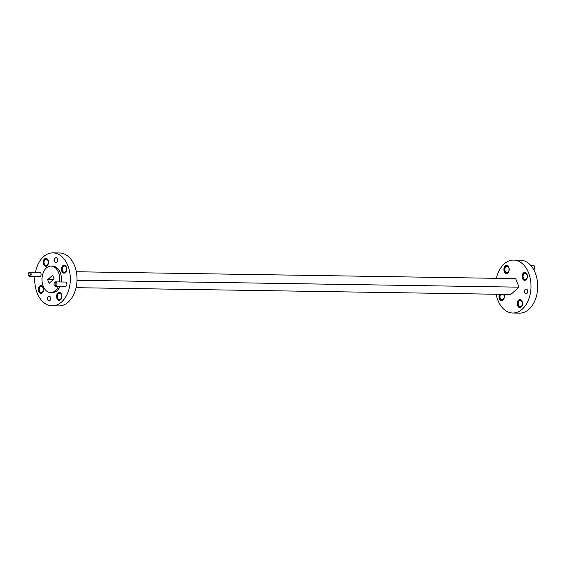 <?xml version="1.0" encoding="UTF-8"?>
<svg xmlns="http://www.w3.org/2000/svg" width="566" height="566" viewBox="0 0 566 566"><rect width="100%" height="100%" fill="white"/><g stroke="black" fill="none" stroke-linecap="round" stroke-linejoin="round"><path stroke-width="0.85" d="M500.019 294.306A3.955 2.653 -89.1 0 0 499.658 298.296A3.955 2.653 -89.1 0 0 501.83 300.645M499.594 294.299A3.955 2.653 -89.1 0 0 499.283 298.431A3.955 2.653 -89.1 0 0 501.625 300.659A3.955 2.653 -89.1 0 0 503.973 298.671A3.955 2.653 -89.1 0 0 503.981 294.681A3.955 2.653 -89.1 0 0 503.846 294.362M503.521 294.355A3.141 2.108 90.9 0 1 503.931 295.098A3.141 2.108 90.9 0 1 503.917 298.275A3.141 2.108 90.9 0 1 502.056 299.853A3.141 2.108 90.9 0 1 500.273 298.317A3.141 2.108 90.9 0 1 500.754 294.313M525.029 272.444A3.955 2.653 -89.1 0 0 522.517 276.35A3.955 2.653 -89.1 0 0 524.901 280.333M527.059 274.361A3.955 2.653 -89.1 0 0 524.816 272.43A3.955 2.653 -89.1 0 0 522.1 276.342A3.955 2.653 -89.1 0 0 524.696 280.34A3.955 2.653 -89.1 0 0 527.045 278.359A3.955 2.653 -89.1 0 0 527.059 274.361M527.003 274.786A3.141 2.108 90.9 0 1 526.988 277.956A3.141 2.108 90.9 0 1 525.128 279.533A3.141 2.108 90.9 0 1 523.352 277.998A3.141 2.108 90.9 0 1 523.359 274.828A3.141 2.108 90.9 0 1 525.227 273.251A3.141 2.108 90.9 0 1 527.003 274.786M520.168 299.647A3.955 2.653 -89.1 0 0 517.664 303.553A3.955 2.653 -89.1 0 0 520.048 307.529M522.199 301.565A3.955 2.653 -89.1 0 0 519.963 299.633A3.955 2.653 -89.1 0 0 517.246 303.546A3.955 2.653 -89.1 0 0 519.836 307.543A3.955 2.653 -89.1 0 0 522.185 305.555A3.955 2.653 -89.1 0 0 522.199 301.565M522.142 301.982A3.141 2.108 90.9 0 1 522.135 305.159A3.141 2.108 90.9 0 1 520.267 306.737A3.141 2.108 90.9 0 1 518.491 305.201A3.141 2.108 90.9 0 1 518.498 302.025A3.141 2.108 90.9 0 1 520.366 300.454A3.141 2.108 90.9 0 1 522.142 301.982M506.811 265.567A3.955 2.653 -89.1 0 0 504.306 269.466A3.955 2.653 -89.1 0 0 506.69 273.449M508.841 267.477A3.955 2.653 -89.1 0 0 506.605 265.546A3.955 2.653 -89.1 0 0 503.889 269.458A3.955 2.653 -89.1 0 0 506.478 273.456A3.955 2.653 -89.1 0 0 508.827 271.475A3.955 2.653 -89.1 0 0 508.841 267.477M508.784 267.902A3.141 2.108 90.9 0 1 508.777 271.079A3.141 2.108 90.9 0 1 506.91 272.649A3.141 2.108 90.9 0 1 505.134 271.121A3.141 2.108 90.9 0 1 505.141 267.944A3.141 2.108 90.9 0 1 507.009 266.367A3.141 2.108 90.9 0 1 508.784 267.902M534.665 266.841A1.465 0.983 90.9 0 1 534.714 266.975A1.465 0.983 90.9 0 1 534.693 268.213A1.465 0.983 90.9 0 1 534.644 268.341M533.696 269.649A2.172 1.457 -89.1 0 0 534.594 268.503A2.172 1.457 -89.1 0 0 534.622 266.678A2.172 1.457 -89.1 0 0 533.321 265.397L530.675 265.355M524.724 292.622A2.363 1.592 90.9 0 1 524.732 290.231A2.363 1.592 90.9 0 1 526.139 289.049A2.363 1.592 90.9 0 1 527.689 291.433A2.363 1.592 90.9 0 1 526.062 293.775A2.363 1.592 90.9 0 1 524.724 292.622M496.382 278.316A26.482 17.787 90.9 0 1 513.638 260.07L520.331 260.176A26.482 17.787 90.9 0 1 537.7 286.927A26.482 17.787 90.9 0 1 519.503 313.125L512.81 313.019A26.482 17.787 90.9 0 1 497.825 300.1A26.482 17.787 90.9 0 1 496.134 294.242M76.07 287.684L510.751 294.469L519.043 287.167L515.69 278.621L76.325 271.758M513.638 260.07A26.482 17.787 90.9 0 1 531.007 286.82A26.482 17.787 90.9 0 1 512.81 313.019M519.043 287.167L77.011 280.269M52.645 275.267L47.636 279.682L49.086 283.382L54.095 278.967L52.645 275.267M53.19 279.767L47.636 279.682M30.055 273.569A1.465 0.983 -89.1 0 0 29.17 272.854A1.465 0.983 -89.1 0 0 28.321 273.689A1.465 0.983 -89.1 0 0 28.3 274.927A1.465 0.983 -89.1 0 0 29.644 275.621A1.465 0.983 -89.1 0 0 30.055 273.569M28.321 273.689L28.42 273.392A2.172 1.457 90.9 0 1 29.757 272.154A2.172 1.457 90.9 0 1 30.988 273.215A2.172 1.457 90.9 0 1 30.981 275.409A2.172 1.457 90.9 0 1 29.694 276.498A2.172 1.457 90.9 0 1 28.385 275.225L28.3 274.927M55.815 283.304A1.465 0.983 -89.1 0 0 54.93 282.59A1.465 0.983 -89.1 0 0 54.081 283.425A1.465 0.983 -89.1 0 0 54.06 284.656A1.465 0.983 -89.1 0 0 55.404 285.356A1.465 0.983 -89.1 0 0 55.815 283.304M54.081 283.425L54.173 283.127A2.172 1.457 90.9 0 1 55.518 281.889A2.172 1.457 90.9 0 1 56.749 282.95A2.172 1.457 90.9 0 1 56.742 285.144A2.172 1.457 90.9 0 1 55.454 286.233A2.172 1.457 90.9 0 1 54.145 284.96L54.06 284.656M55.454 286.233L65.387 286.389A2.172 1.457 -89.1 0 0 66.675 285.299A2.172 1.457 -89.1 0 0 66.682 283.106A2.172 1.457 -89.1 0 0 65.458 282.045L55.518 281.889M29.694 276.498L39.627 276.654A2.172 1.457 -89.1 0 0 40.915 275.564A2.172 1.457 -89.1 0 0 40.922 273.371A2.172 1.457 -89.1 0 0 39.698 272.31L29.757 272.154M46.058 258.365A3.955 2.653 -89.1 0 0 43.469 262.27A3.955 2.653 -89.1 0 0 45.931 266.261M48.16 260.282A3.955 2.653 -89.1 0 0 45.924 258.358A3.955 2.653 -89.1 0 0 43.207 262.27A3.955 2.653 -89.1 0 0 45.804 266.261A3.955 2.653 -89.1 0 0 48.152 264.28A3.955 2.653 -89.1 0 0 48.16 260.282M47.954 260.707A3.141 2.108 -89.1 0 0 46.171 259.171A3.141 2.108 -89.1 0 0 44.014 262.277A3.141 2.108 -89.1 0 0 46.079 265.454A3.141 2.108 -89.1 0 0 47.94 263.876A3.141 2.108 -89.1 0 0 47.954 260.707M59.416 292.445A3.955 2.653 -89.1 0 0 56.826 296.358A3.955 2.653 -89.1 0 0 59.288 300.341M61.517 294.37A3.955 2.653 -89.1 0 0 59.281 292.438A3.955 2.653 -89.1 0 0 56.565 296.351A3.955 2.653 -89.1 0 0 59.161 300.348A3.955 2.653 -89.1 0 0 61.51 298.367A3.955 2.653 -89.1 0 0 61.517 294.37M61.312 294.787A3.141 2.108 -89.1 0 0 59.529 293.259A3.141 2.108 -89.1 0 0 57.371 296.365A3.141 2.108 -89.1 0 0 59.43 299.541A3.141 2.108 -89.1 0 0 61.298 297.964A3.141 2.108 -89.1 0 0 61.312 294.787M41.198 285.561A3.955 2.653 -89.1 0 0 38.615 289.474A3.955 2.653 -89.1 0 0 41.077 293.464M43.306 287.486A3.955 2.653 -89.1 0 0 41.07 285.554A3.955 2.653 -89.1 0 0 38.354 289.467A3.955 2.653 -89.1 0 0 40.943 293.464A3.955 2.653 -89.1 0 0 43.292 291.483A3.955 2.653 -89.1 0 0 43.306 287.486M43.094 287.903A3.141 2.108 -89.1 0 0 41.318 286.375A3.141 2.108 -89.1 0 0 39.16 289.481A3.141 2.108 -89.1 0 0 41.219 292.657A3.141 2.108 -89.1 0 0 43.087 291.08A3.141 2.108 -89.1 0 0 43.094 287.903M64.269 265.249A3.955 2.653 -89.1 0 0 61.687 269.154A3.955 2.653 -89.1 0 0 64.149 273.145M66.378 267.166A3.955 2.653 -89.1 0 0 64.142 265.242A3.955 2.653 -89.1 0 0 61.425 269.154A3.955 2.653 -89.1 0 0 64.015 273.145A3.955 2.653 -89.1 0 0 66.364 271.164A3.955 2.653 -89.1 0 0 66.378 267.166M66.165 267.591A3.141 2.108 -89.1 0 0 64.39 266.055A3.141 2.108 -89.1 0 0 62.232 269.161A3.141 2.108 -89.1 0 0 64.291 272.338A3.141 2.108 -89.1 0 0 66.158 270.76A3.141 2.108 -89.1 0 0 66.165 267.591M57.35 258.903A2.363 1.592 -89.1 0 0 56.013 257.749A2.363 1.592 -89.1 0 0 54.386 260.091A2.363 1.592 -89.1 0 0 55.942 262.483A2.363 1.592 -89.1 0 0 57.343 261.294A2.363 1.592 -89.1 0 0 57.35 258.903M50.48 297.376A2.363 1.592 -89.1 0 0 49.143 296.223A2.363 1.592 -89.1 0 0 47.516 298.558A2.363 1.592 -89.1 0 0 49.072 300.949A2.363 1.592 -89.1 0 0 50.473 299.761A2.363 1.592 -89.1 0 0 50.48 297.376M59.564 281.953A13.237 8.893 -89.1 0 0 58.567 272.543A13.237 8.893 -89.1 0 0 51.074 266.084A13.237 8.893 -89.1 0 0 41.976 279.187A13.237 8.893 -89.1 0 0 50.664 292.565A13.237 8.893 -89.1 0 0 58.376 286.283M61.234 281.981A13.237 8.893 -89.1 0 0 60.237 272.571A13.237 8.893 -89.1 0 0 52.751 266.112L51.074 266.084M50.664 292.565L52.334 292.587A13.237 8.893 -89.1 0 0 60.053 286.304M34.873 276.583A26.482 17.787 -89.1 0 0 52.129 305.824A26.482 17.787 -89.1 0 0 67.849 292.551A26.482 17.787 -89.1 0 0 67.934 265.794A26.482 17.787 -89.1 0 0 52.956 252.875A26.482 17.787 -89.1 0 0 35.467 272.246M52.129 305.824L58.822 305.93A26.482 17.787 -89.1 0 0 74.542 292.657A26.482 17.787 -89.1 0 0 74.634 265.9A26.482 17.787 -89.1 0 0 59.649 252.981L52.956 252.875"/></g></svg>
